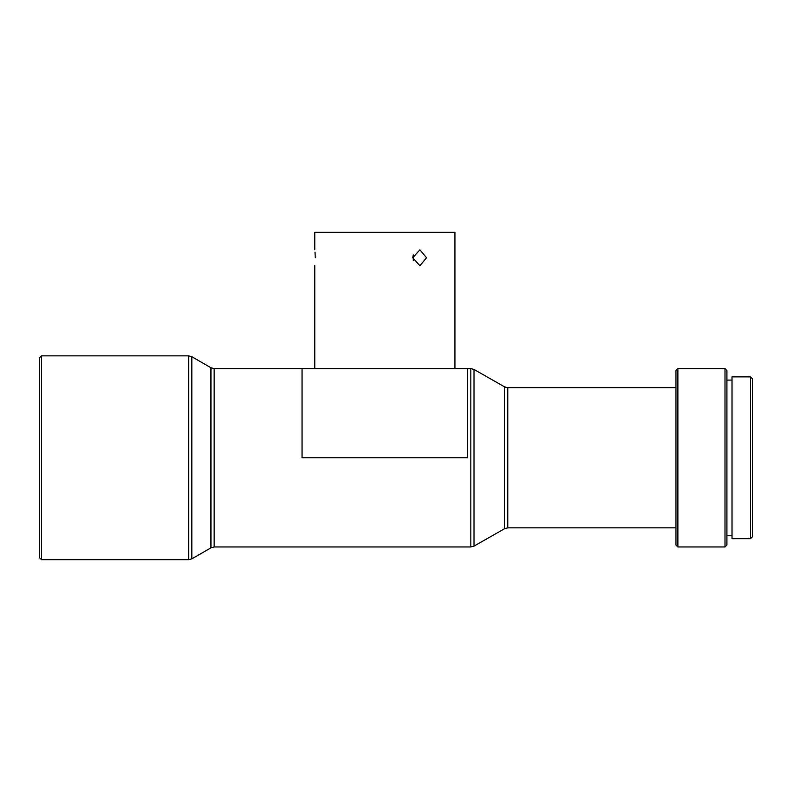 <?xml version="1.0" encoding="UTF-8"?>
<svg xmlns="http://www.w3.org/2000/svg" width="792" height="792" viewBox="0 0 792 792"><rect width="100%" height="100%" fill="white"/><g stroke="black" fill="none" stroke-linecap="round" stroke-linejoin="round"><path stroke-width="1.19" d="M413.295 254.994L413.266 260.657L413.266 254.885L412.761 257.776L419.889 249.807L426.551 257.776L419.889 265.736L412.761 257.776M315.236 257.776C314.741 247.5 314.741 247.5 315.236 257.776C314.741 268.043 314.741 268.043 315.236 257.776L315.008 252.113M314.78 249.807L314.78 232.294L454.925 232.294L454.925 368.607M725.007 368.607L726.917 370.517L726.917 545.054L725.007 546.965L725.007 368.607L677.873 368.607L677.873 546.965L725.007 546.965M677.873 546.965L675.962 545.054L675.962 370.517L677.873 368.607M41.511 559.706L39.6 557.796L39.6 357.776L41.511 355.865L41.511 559.706L188.654 559.706L188.654 355.865L41.511 355.865M750.489 376.893L752.4 378.804L752.4 536.778L750.489 538.689L750.489 376.893L732.016 376.893L732.016 538.689L750.489 538.689M467.666 368.607L467.666 457.786L302.039 457.786L302.039 368.607L470.844 368.607L470.844 546.965L214.137 546.965L214.137 368.607L210.949 367.755L191.842 356.727L188.654 355.865M214.137 546.965L210.949 547.826L191.842 558.855L191.842 356.727M210.949 547.826L210.949 367.755M675.962 527.858L507.791 527.858L504.643 528.69L474.002 546.134L474.002 369.438L470.844 368.607M504.643 528.69L504.643 386.882L474.002 369.438M507.791 527.858L507.791 387.724L504.643 386.882M675.962 387.724L507.791 387.724M732.016 380.071L726.917 380.071M302.039 368.607L214.137 368.607M732.016 535.501L726.917 535.501M474.002 546.134L470.844 546.965M191.842 558.855L188.654 559.706M314.78 265.736L314.78 368.607"/></g></svg>
